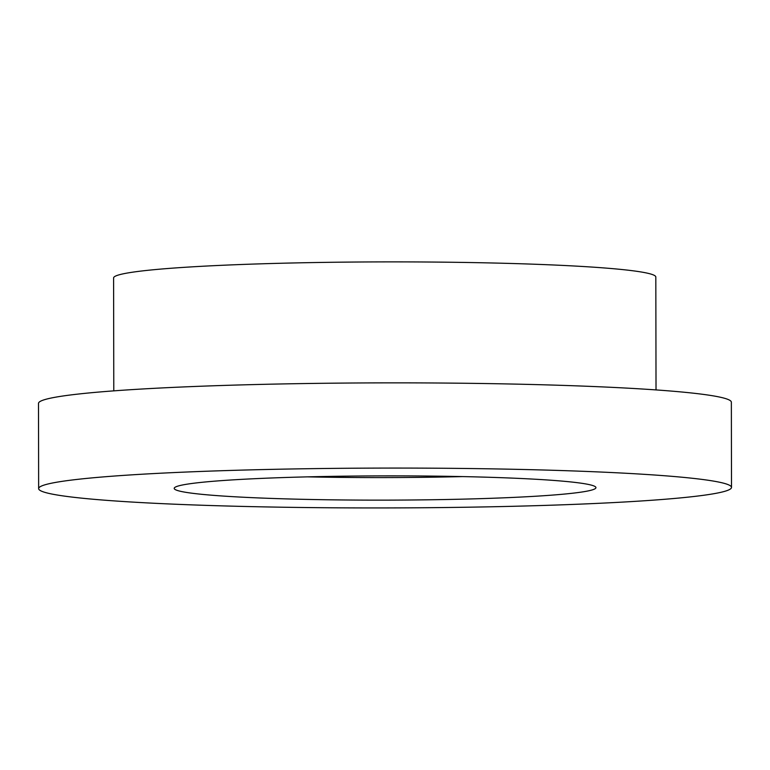 <?xml version="1.0" encoding="UTF-8"?>
<svg xmlns="http://www.w3.org/2000/svg" width="770" height="770" viewBox="0 0 770 770"><rect width="100%" height="100%" fill="white"/><g stroke="black" fill="none" stroke-linecap="round" stroke-linejoin="round"><path stroke-width="1.16" d="M721.018 482.559A346.423 19.924 -0.1 0 1 731.5 487.4A346.423 19.924 -0.1 0 1 385.106 507.931A346.423 19.924 -0.1 0 1 38.644 488.613A346.423 19.924 -0.1 0 1 342.448 468.304A346.423 19.924 -0.1 0 1 721.018 482.559M38.644 488.613L38.5 403.403A346.423 19.924 -0.1 0 1 342.303 383.094A346.423 19.924 -0.1 0 1 720.874 397.349A346.423 19.924 -0.1 0 1 731.356 402.19L731.5 487.4M589.56 484.686A210.865 12.127 -0.1 0 1 595.942 487.641A210.865 12.127 -0.1 0 1 385.096 500.134A210.865 12.127 -0.1 0 1 174.203 488.373A210.865 12.127 -0.1 0 1 359.128 476.014A210.865 12.127 -0.1 0 1 589.56 484.686M462.655 476.592A210.865 12.127 -0.1 0 1 307.451 476.861M113.787 390.862L113.594 277.96A271.117 15.592 -0.1 0 1 351.351 262.07A271.117 15.592 -0.1 0 1 647.618 273.225A271.117 15.592 -0.1 0 1 655.819 277.017L656.021 389.918"/></g></svg>
